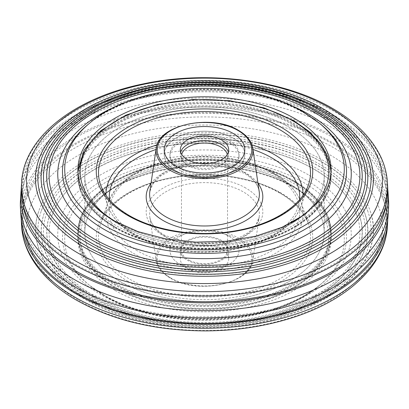 <?xml version="1.0" encoding="UTF-8"?>
<svg xmlns="http://www.w3.org/2000/svg" width="409" height="409" viewBox="0 0 409 409"><rect width="100%" height="100%" fill="white"/><g stroke="black" fill="none" stroke-linecap="round" stroke-linejoin="round"><path stroke-width="0.31" stroke-dasharray="2.04 1.53" d="M119.852 281.366A119.714 69.116 0 0 0 250.313 296.346A119.714 69.116 0 0 0 324.214 232.491A119.714 69.116 0 0 0 289.148 183.621A119.714 69.116 0 0 0 158.687 168.641A119.714 69.116 0 0 0 84.786 232.491A119.714 69.116 0 0 0 119.852 281.366A119.714 69.116 0 0 0 250.313 296.346A119.714 69.116 0 0 0 324.214 232.491A119.714 69.116 0 0 0 289.148 183.621A119.714 69.116 0 0 0 158.687 168.641A119.714 69.116 0 0 0 84.786 232.491A119.714 69.116 0 0 0 119.852 281.366M119.852 224.976A119.714 69.116 0 0 0 250.313 239.955A119.714 69.116 0 0 0 324.214 176.1A119.714 69.116 0 0 0 289.148 127.23A119.714 69.116 0 0 0 158.687 112.245A119.714 69.116 0 0 0 84.786 176.1A119.714 69.116 0 0 0 119.852 224.976A119.714 69.116 0 0 0 250.313 239.955A119.714 69.116 0 0 0 324.214 176.1A119.714 69.116 0 0 0 289.148 127.23A119.714 69.116 0 0 0 158.687 112.245A119.714 69.116 0 0 0 84.786 176.1A119.714 69.116 0 0 0 119.852 224.976M232.987 138.037A40.286 23.262 0 0 0 189.081 132.997A40.286 23.262 0 0 0 164.213 154.484A40.286 23.262 0 0 0 176.013 170.931A40.286 23.262 0 0 0 219.919 175.972A40.286 23.262 0 0 0 244.786 154.484A40.286 23.262 0 0 0 232.987 138.037M228.917 140.389A34.535 19.939 0 0 0 191.284 136.064A34.535 19.939 0 0 0 169.965 154.484A34.535 19.939 0 0 0 180.083 168.58A34.535 19.939 0 0 0 217.716 172.905A34.535 19.939 0 0 0 239.035 154.484A34.535 19.939 0 0 0 228.917 140.389M228.917 236.254A34.535 19.939 0 0 0 191.284 231.929A34.535 19.939 0 0 0 169.965 250.349A34.535 19.939 0 0 0 180.083 264.449A34.535 19.939 0 0 0 217.716 268.769A34.535 19.939 0 0 0 239.035 250.349A34.535 19.939 0 0 0 228.917 236.254M221.591 240.482A24.172 13.957 0 0 0 195.251 237.455A24.172 13.957 0 0 0 180.328 250.349A24.172 13.957 0 0 0 187.409 260.221A24.172 13.957 0 0 0 213.749 263.243A24.172 13.957 0 0 0 228.672 250.349A24.172 13.957 0 0 0 221.591 240.482M221.591 248.943A24.172 13.957 0 0 0 195.251 245.916A24.172 13.957 0 0 0 180.328 258.81A24.172 13.957 0 0 0 187.409 268.677A24.172 13.957 0 0 0 213.749 271.704A24.172 13.957 0 0 0 228.672 258.81A24.172 13.957 0 0 0 221.591 248.943M227.971 173.39A40.286 23.262 0 0 0 244.786 154.484A40.286 23.262 0 0 0 222.905 133.794A40.286 23.262 0 0 0 181.029 135.578A40.286 23.262 0 0 0 164.213 154.484A40.286 23.262 0 0 0 186.095 175.175A40.286 23.262 0 0 0 227.971 173.39M180.671 152.133A24.172 13.957 0 0 0 180.328 154.484A24.172 13.957 0 0 0 193.457 166.898A24.172 13.957 0 0 0 218.585 165.829A24.172 13.957 0 0 0 228.672 154.484A24.172 13.957 0 0 0 228.329 152.133M46.503 194.97A161.003 92.955 0 0 0 90.655 242.813A161.003 92.955 0 0 0 251.448 265.998A161.003 92.955 0 0 0 362.497 194.97M364.675 195.712A163.227 94.239 0 0 0 319.92 110.941A163.227 94.239 0 0 0 127.751 94.407A163.227 94.239 0 0 0 44.325 195.712M359.184 193.846A157.629 91.008 0 0 0 315.958 111.984A157.629 91.008 0 0 0 130.384 96.018A157.629 91.008 0 0 0 49.816 193.846M51.999 193.104A155.405 89.724 0 0 0 94.612 239.285A155.405 89.724 0 0 0 249.817 261.663A155.405 89.724 0 0 0 357.001 193.104M89.878 200.957A126.621 73.104 0 0 0 114.965 221.586A126.621 73.104 0 0 0 319.122 200.957M114.965 227.793A126.621 73.104 0 0 0 252.956 243.641A126.621 73.104 0 0 0 331.121 176.1A126.621 73.104 0 0 0 294.035 124.408A126.621 73.104 0 0 0 156.044 108.564A126.621 73.104 0 0 0 77.879 176.1A126.621 73.104 0 0 0 114.965 227.793M387.747 189.362A183.697 106.059 0 0 0 334.393 121.785A183.697 106.059 0 0 0 140.185 97.434A183.697 106.059 0 0 0 21.253 189.362M388.55 200.405A184.173 106.33 0 0 0 334.731 129.111A184.173 106.33 0 0 0 137.148 105.333A184.173 106.33 0 0 0 20.45 200.405M333.105 115.951A181.872 105.001 0 0 0 134.898 93.191A181.872 105.001 0 0 0 22.628 190.2A181.872 105.001 0 0 0 75.895 264.449A181.872 105.001 0 0 0 274.102 287.21A181.872 105.001 0 0 0 386.372 190.2A181.872 105.001 0 0 0 333.105 115.951M385.626 206.264A181.872 105.001 0 0 0 386.372 196.78A181.872 105.001 0 0 0 333.105 122.531A181.872 105.001 0 0 0 134.898 99.77A181.872 105.001 0 0 0 22.628 196.78A181.872 105.001 0 0 0 23.374 206.264M387.655 186.724A183.252 105.798 0 0 0 334.081 115.389A183.252 105.798 0 0 0 137.163 91.8A183.252 105.798 0 0 0 21.345 186.724M370.171 197.573A168.825 97.47 0 0 0 323.877 109.898A168.825 97.47 0 0 0 125.123 92.797A168.825 97.47 0 0 0 38.829 197.573M41.007 196.836A166.601 96.187 0 0 0 86.693 246.346A166.601 96.187 0 0 0 253.079 270.334A166.601 96.187 0 0 0 367.993 196.836M90.655 297.241A161.003 92.955 0 0 0 280.201 313.55A161.003 92.955 0 0 0 362.497 213.626A161.003 92.955 0 0 0 318.345 165.783A161.003 92.955 0 0 0 157.552 142.593A161.003 92.955 0 0 0 46.503 213.626A161.003 92.955 0 0 0 90.655 297.241M89.08 297.65A163.227 94.239 0 0 0 281.249 314.189A163.227 94.239 0 0 0 364.675 212.884A163.227 94.239 0 0 0 319.92 164.382A163.227 94.239 0 0 0 156.903 140.875A163.227 94.239 0 0 0 44.325 212.884A163.227 94.239 0 0 0 89.08 297.65M93.042 296.612A157.629 91.008 0 0 0 278.616 312.578A157.629 91.008 0 0 0 359.184 214.751A157.629 91.008 0 0 0 315.958 167.91A157.629 91.008 0 0 0 158.539 145.21A157.629 91.008 0 0 0 49.816 214.751A157.629 91.008 0 0 0 93.042 296.612M94.612 296.198A155.405 89.724 0 0 0 277.568 311.939A155.405 89.724 0 0 0 357.001 215.492A155.405 89.724 0 0 0 314.388 169.311A155.405 89.724 0 0 0 159.183 146.928A155.405 89.724 0 0 0 51.999 215.492A155.405 89.724 0 0 0 94.612 296.198M114.965 290.395A126.621 73.104 0 0 0 252.956 306.239A126.621 73.104 0 0 0 331.121 238.703A126.621 73.104 0 0 0 319.122 207.639A126.621 73.104 0 0 0 294.035 187.01A126.621 73.104 0 0 0 89.878 207.639A126.621 73.104 0 0 0 77.879 238.703A126.621 73.104 0 0 0 114.965 290.395M294.035 180.804A126.621 73.104 0 0 0 156.044 164.955A126.621 73.104 0 0 0 77.879 232.491A126.621 73.104 0 0 0 114.965 284.183A126.621 73.104 0 0 0 252.956 300.032A126.621 73.104 0 0 0 331.121 232.491A126.621 73.104 0 0 0 294.035 180.804M388.075 215.696A183.697 106.059 0 0 0 334.393 136.821A183.697 106.059 0 0 0 131.11 114.592A183.697 106.059 0 0 0 20.925 215.696M384.833 232.01A181.872 105.001 0 0 0 386.372 218.396A181.872 105.001 0 0 0 333.105 144.147A181.872 105.001 0 0 0 134.898 121.386A181.872 105.001 0 0 0 22.628 218.396A181.872 105.001 0 0 0 24.167 232.01M75.895 286.065A181.872 105.001 0 0 0 274.102 308.826A181.872 105.001 0 0 0 386.372 211.816A181.872 105.001 0 0 0 333.105 137.567A181.872 105.001 0 0 0 134.898 114.806A181.872 105.001 0 0 0 22.628 211.816A181.872 105.001 0 0 0 75.895 286.065M387.747 219.234A183.252 105.798 0 0 0 334.081 143.585A183.252 105.798 0 0 0 133.702 120.808A183.252 105.798 0 0 0 21.253 219.234M85.123 298.693A168.825 97.47 0 0 0 283.877 315.794A168.825 97.47 0 0 0 370.171 211.018A168.825 97.47 0 0 0 323.877 160.849A168.825 97.47 0 0 0 155.272 136.54A168.825 97.47 0 0 0 38.829 211.018A168.825 97.47 0 0 0 85.123 298.693M86.693 298.279A166.601 96.187 0 0 0 282.834 315.155A166.601 96.187 0 0 0 367.993 211.76A166.601 96.187 0 0 0 322.307 162.25A166.601 96.187 0 0 0 155.921 138.257A166.601 96.187 0 0 0 41.007 211.76A166.601 96.187 0 0 0 86.693 298.279M226.32 140.911A34.535 19.939 180 0 1 239.035 156.366A34.535 19.939 180 0 1 219.316 174.372A34.535 19.939 180 0 1 182.68 171.816A34.535 19.939 180 0 1 169.965 156.366A34.535 19.939 180 0 1 189.684 138.354A34.535 19.939 180 0 1 226.32 140.911M226.32 234.899A34.535 19.939 180 0 1 239.035 250.349A34.535 19.939 180 0 1 219.316 268.36A34.535 19.939 180 0 1 182.68 265.804A34.535 19.939 180 0 1 169.965 250.349A34.535 19.939 180 0 1 189.684 232.343A34.535 19.939 180 0 1 226.32 234.899M189.95 260.651A23.022 13.293 180 0 1 181.478 250.349A23.022 13.293 180 0 1 194.623 238.345A23.022 13.293 180 0 1 219.05 240.047A23.022 13.293 180 0 1 227.522 250.349A23.022 13.293 180 0 1 214.377 262.358A23.022 13.293 180 0 1 189.95 260.651M227.281 154.449A23.022 13.293 180 0 1 227.522 156.366A23.022 13.293 180 0 1 214.377 168.37A23.022 13.293 180 0 1 189.95 166.667A23.022 13.293 180 0 1 181.478 156.366A23.022 13.293 180 0 1 181.719 154.449M252.972 149.464A95.215 54.975 0 0 0 156.028 149.464M109.418 199.689A95.215 54.975 0 0 0 137.173 235.65A95.215 54.975 0 0 0 238.595 248.105A95.215 54.975 0 0 0 299.582 199.689M303.038 195.251A98.543 56.892 180 0 1 301.126 205.891A98.543 56.892 180 0 1 233.043 249.168A98.543 56.892 180 0 1 134.817 234.945A98.543 56.892 180 0 1 107.874 205.891A98.543 56.892 180 0 1 105.962 195.251M157.056 144.847A98.543 56.892 180 0 1 251.944 144.847M137.173 250.686A95.215 54.975 180 0 1 137.173 172.946A95.215 54.975 180 0 1 271.827 172.946A95.215 54.975 180 0 1 271.827 250.686A95.215 54.975 180 0 1 137.173 250.686M274.183 173.651A98.543 56.892 0 0 0 175.957 159.423A98.543 56.892 0 0 0 107.874 202.706A98.543 56.892 0 0 0 134.817 254.112A98.543 56.892 0 0 0 251.014 264.04A98.543 56.892 0 0 0 301.126 202.706A98.543 56.892 0 0 0 274.183 173.651M243.309 171.887A54.888 31.687 0 0 0 185.666 164.53A54.888 31.687 0 0 0 149.812 191.606L153.043 183.641L160.435 176.126L171.56 169.904L185.461 165.66L216.739 164.52L244.009 173.14C253.14 178.656 258.202 184.812 259.188 191.606A54.888 31.687 0 0 0 243.309 171.887M151.028 183.339A58.313 33.666 180 0 1 245.737 172.971A58.313 33.666 180 0 1 257.972 183.339M165.691 236.709A54.888 31.687 180 0 1 149.812 216.99A54.888 31.687 180 0 1 181.361 185.563A54.888 31.687 180 0 1 243.309 191.893A54.888 31.687 180 0 1 259.188 216.99A54.888 31.687 180 0 1 223.334 244.066A54.888 31.687 180 0 1 165.691 236.709M245.737 188.007A58.313 33.666 0 0 0 163.263 188.007A58.313 33.666 0 0 0 163.263 235.625A58.313 33.666 0 0 0 245.737 235.625A58.313 33.666 0 0 0 245.737 188.007M156.207 148.237A48.466 27.981 180 0 1 187.869 124.331A48.466 27.981 180 0 1 238.769 130.829A48.466 27.981 180 0 1 252.793 148.237M237.961 239.49A47.326 27.321 180 0 1 237.961 278.13A47.326 27.321 180 0 1 171.039 278.13A47.326 27.321 180 0 1 171.039 239.49A47.326 27.321 180 0 1 237.961 239.49M170.231 277.767A48.466 27.981 0 0 0 221.131 284.265A48.466 27.981 0 0 0 252.793 260.354A48.466 27.981 0 0 0 238.769 238.196A48.466 27.981 0 0 0 184.065 232.609A48.466 27.981 0 0 0 156.207 260.354A48.466 27.981 0 0 0 170.231 277.767M293.217 124.878A125.466 72.439 180 0 1 293.217 227.322A125.466 72.439 180 0 1 115.783 227.322A125.466 72.439 180 0 1 115.783 124.878A125.466 72.439 180 0 1 293.217 124.878M114.965 226.852A126.621 73.104 0 0 0 252.956 242.701A126.621 73.104 0 0 0 331.121 175.159A126.621 73.104 0 0 0 294.035 123.472A126.621 73.104 0 0 0 156.044 107.623A126.621 73.104 0 0 0 77.879 175.159A126.621 73.104 0 0 0 114.965 226.852M115.783 283.713A125.466 72.439 0 0 0 293.217 283.713A125.466 72.439 0 0 0 293.217 181.269A125.466 72.439 0 0 0 115.783 181.269A125.466 72.439 0 0 0 115.783 283.713M294.035 181.739A126.621 73.104 180 0 1 331.121 233.432A126.621 73.104 180 0 1 252.956 300.973A126.621 73.104 180 0 1 114.965 285.124A126.621 73.104 180 0 1 77.879 233.432A126.621 73.104 180 0 1 156.044 165.896A126.621 73.104 180 0 1 294.035 181.739M118.431 223.191A124.316 71.774 0 0 0 290.569 223.191M294.035 121.591A126.621 73.104 180 0 1 331.121 173.283A126.621 73.104 180 0 1 252.956 240.819A126.621 73.104 180 0 1 114.965 224.976A126.621 73.104 180 0 1 77.879 173.283A126.621 73.104 180 0 1 156.044 105.742A126.621 73.104 180 0 1 294.035 121.591M129.541 216.054A106.008 61.202 0 0 0 235.206 231.356A106.008 61.202 0 0 0 308.442 184.802L301.126 205.891C294.03 223.984 277.051 237.292 250.19 245.804L227.322 250.819L204.618 252.384C177.889 252.195 154.832 246.673 135.445 235.819C121.361 227.649 112.168 217.675 107.874 205.891L100.558 184.802A106.008 61.202 0 0 0 129.541 216.054M292.404 186.443A124.316 71.774 180 0 1 292.404 287.946A124.316 71.774 180 0 1 116.596 287.946A124.316 71.774 180 0 1 116.596 186.443A124.316 71.774 180 0 1 292.404 186.443M114.965 287.006A126.621 73.104 0 0 0 252.956 302.849A126.621 73.104 0 0 0 331.121 235.313A126.621 73.104 0 0 0 294.035 183.621A126.621 73.104 0 0 0 156.044 167.772A126.621 73.104 0 0 0 77.879 235.313A126.621 73.104 0 0 0 114.965 287.006M279.459 192.537A106.008 61.202 180 0 1 308.442 223.795A106.008 61.202 180 0 1 254.536 289.771A106.008 61.202 180 0 1 129.541 279.091A106.008 61.202 180 0 1 100.558 223.795A106.008 61.202 180 0 1 173.794 177.235A106.008 61.202 180 0 1 279.459 192.537M127.971 281.377A108.227 62.485 0 0 0 281.029 281.377A108.227 62.485 0 0 0 281.029 193.012A108.227 62.485 0 0 0 127.971 193.012A108.227 62.485 0 0 0 127.971 281.377M104.08 295.18A142.015 81.989 180 0 1 87.955 284.056A142.015 81.989 180 0 1 113.359 174.326A142.015 81.989 180 0 1 304.92 179.229A142.015 81.989 180 0 1 321.045 284.056A142.015 81.989 180 0 1 104.08 295.18M308.274 174.761A146.759 84.729 0 0 0 100.726 174.761A146.759 84.729 0 0 0 100.726 294.587A146.759 84.729 0 0 0 308.274 294.587A146.759 84.729 0 0 0 308.274 174.761M122.567 103.625A146.759 84.729 180 0 1 286.433 103.625M304.92 113.416A142.015 81.989 0 0 0 87.955 124.54C132.889 83.881 247.844 77.756 305.38 113.738L321.045 124.54A142.015 81.989 0 0 0 304.92 113.416M319.224 123.027A139.791 80.711 0 0 0 303.35 112.076A139.791 80.711 0 0 0 89.775 123.027M387.415 182.552A183.017 105.665 0 0 0 333.913 111.309A183.017 105.665 0 0 0 137.25 87.751A183.017 105.665 0 0 0 21.585 182.552M105.65 296.515A139.791 80.711 0 0 0 319.224 285.564A139.791 80.711 0 0 0 303.35 182.378A139.791 80.711 0 0 0 114.786 177.552A139.791 80.711 0 0 0 89.775 285.564A139.791 80.711 0 0 0 105.65 296.515M387.415 226.044A183.017 105.665 0 0 0 333.913 147.853A183.017 105.665 0 0 0 131.693 125.629A183.017 105.665 0 0 0 21.585 226.044M78.686 300.39A177.93 102.725 0 0 0 330.314 300.39A177.93 102.725 0 0 0 330.314 155.108A177.93 102.725 0 0 0 78.686 155.108A177.93 102.725 0 0 0 78.686 300.39M273.555 172.772L252.506 163.523L228.079 157.884L201.985 156.228L176.064 158.661L152.153 165.026L131.928 174.909L116.79 187.716L107.874 202.706L100.558 223.795C107.066 203.887 133.549 185.855 167.956 178.851C205.937 170.568 251.678 176.448 279.874 193.125C294.787 201.893 304.306 212.113 308.442 223.795L301.126 202.706C296.832 190.921 287.639 180.942 273.555 172.772M164.991 235.451C155.86 229.935 150.798 223.784 149.812 216.99L156.207 260.354C157.414 267.384 162.163 273.33 170.461 278.186C197.015 295.032 251.116 283.887 252.793 260.354L259.188 216.99L255.957 224.95L248.565 232.465L237.44 238.687L223.539 242.936L192.261 244.071L164.991 235.451M331.086 171.57L331.121 175.159C331.505 201.688 305.349 227.179 265.753 239.587C218.161 255.41 153.513 250.196 115.205 227.378C90.9 212.977 78.456 195.568 77.879 175.159L77.915 171.57M331.121 233.432C330.544 213.023 318.1 195.62 293.795 181.213C255.727 158.554 191.652 153.227 144.132 168.723C104.06 181.039 77.485 206.703 77.879 233.432L77.879 235.313C78.523 256.07 91.049 273.652 115.445 288.059C153.733 310.845 218.074 316.024 265.548 300.257C305.078 287.859 331.459 262.322 331.121 235.313L331.121 233.432M324.214 232.491L324.214 176.1L324.214 232.491M164.213 154.484L164.213 149.786L164.213 154.484M169.965 156.366L169.965 154.484M180.328 258.81L180.328 250.349M228.672 258.81L228.672 250.349M239.035 156.366L239.035 154.484M244.786 154.484L244.786 149.786L244.786 154.484M84.786 232.491L84.786 176.1L84.786 232.491M180.328 154.484L180.328 149.786M228.672 154.484L228.672 149.786M103.62 294.853L89.775 285.564L106.054 296.801C164.116 332.18 272.271 326.811 319.224 285.564L321.045 284.056C276.126 324.71 161.166 330.84 103.62 294.853M331.121 169.893L331.121 176.1M22.628 190.2L22.628 196.78M362.497 213.626C356.101 195.344 341.454 179.495 318.555 166.08C275.415 140.578 205.681 131.821 147.997 144.714C96.299 155.563 56.462 182.797 46.503 213.626M364.675 212.884C379.082 252.399 344.444 295.288 283.836 314.097C222.409 334.618 138.769 327.921 89.29 298.442C51.161 276.801 33.497 243.544 44.325 212.884M357.001 215.492C350.83 197.854 336.699 182.557 314.598 169.607C272.956 144.996 205.64 136.54 149.96 148.983C100.057 159.459 61.606 185.747 51.999 215.492M359.184 214.751C373.095 252.926 339.639 294.357 281.106 312.517C221.79 332.333 141.033 325.866 93.252 297.399C56.427 276.499 39.361 244.372 49.816 214.751M319.122 207.639C313.222 200.364 305.145 193.743 294.889 187.777C269.408 173.488 238.565 166.325 202.363 166.289C186.882 166.453 171.954 168.155 157.583 171.391C126.304 178.891 103.738 190.972 89.878 207.639M77.879 238.703L77.879 232.491M386.372 218.396L386.372 211.816M367.993 211.76C361.367 192.833 346.208 176.432 322.517 162.547C277.875 136.161 205.722 127.102 146.039 140.44C92.546 151.667 51.319 179.848 41.007 211.76M370.171 211.018C385.063 251.867 349.255 296.218 286.561 315.671C223.023 336.904 136.509 329.971 85.333 299.485C45.895 277.097 27.638 242.716 38.829 211.018M22.628 218.396L22.628 211.816M331.121 238.703L331.121 232.491M386.372 190.2L386.372 196.78M77.879 169.893L77.879 176.1M181.478 156.366L181.478 250.349M227.522 156.366L227.522 250.349"/><path stroke-width="0.61" d="M232.987 133.339A40.286 23.262 0 0 0 189.081 128.298A40.286 23.262 0 0 0 164.213 149.786A40.286 23.262 0 0 0 176.013 166.233A40.286 23.262 0 0 0 219.919 171.274A40.286 23.262 0 0 0 244.786 149.786A40.286 23.262 0 0 0 232.987 133.339M227.971 168.687A40.286 23.262 0 0 0 244.786 149.786A40.286 23.262 0 0 0 222.905 129.096A40.286 23.262 0 0 0 181.029 130.88A40.286 23.262 0 0 0 164.213 149.786A40.286 23.262 0 0 0 186.095 170.476A40.286 23.262 0 0 0 227.971 168.687M190.415 138.441A24.172 13.957 0 0 0 180.328 149.786A24.172 13.957 0 0 0 193.457 162.199A24.172 13.957 0 0 0 218.585 161.126A24.172 13.957 0 0 0 228.672 149.786A24.172 13.957 0 0 0 215.543 137.373A24.172 13.957 0 0 0 190.415 138.441M228.329 152.133A24.172 13.957 0 0 0 190.415 143.14A24.172 13.957 0 0 0 180.671 152.133M318.345 111.355A161.003 92.955 0 0 0 128.799 95.046A161.003 92.955 0 0 0 46.503 194.97C52.899 213.253 67.546 229.101 90.445 242.517C128.753 265.017 187.869 274.782 241.1 267.348C301.776 259.654 351.459 229.807 362.497 194.97A161.003 92.955 0 0 0 318.345 111.355M44.325 195.712A163.227 94.239 0 0 0 89.08 244.214A163.227 94.239 0 0 0 252.097 267.721A163.227 94.239 0 0 0 364.675 195.712C375.503 165.052 357.839 131.795 319.71 110.154C270.62 80.926 187.91 74.049 126.601 94.044C65.154 112.639 29.78 155.865 44.325 195.712M49.816 193.846A157.629 91.008 0 0 0 93.042 240.686A157.629 91.008 0 0 0 250.461 263.386A157.629 91.008 0 0 0 359.184 193.846C369.639 164.224 352.573 132.092 315.748 111.192C268.345 82.971 188.483 76.33 129.28 95.634C69.944 113.59 35.772 155.348 49.816 193.846M314.388 112.398A155.405 89.724 0 0 0 131.432 96.657A155.405 89.724 0 0 0 51.999 193.104C58.17 210.742 72.301 226.039 94.402 238.989C131.381 260.702 188.447 270.129 239.827 262.956C298.401 255.528 346.357 226.714 357.001 193.104A155.405 89.724 0 0 0 314.388 112.398M294.035 118.201A126.621 73.104 0 0 0 156.044 102.352A126.621 73.104 0 0 0 77.879 169.893A126.621 73.104 0 0 0 89.878 200.957C95.778 208.227 103.855 214.848 114.111 220.814L137.894 231.581L165.696 238.861L195.819 242.143L226.463 241.228L255.794 236.162L282.041 227.286L303.596 215.231L319.122 200.957A126.621 73.104 0 0 0 331.121 169.893A126.621 73.104 0 0 0 294.035 118.201M21.253 189.362A183.697 106.059 0 0 0 20.925 192.895A183.697 106.059 0 0 0 74.607 271.77A183.697 106.059 0 0 0 277.89 294.005A183.697 106.059 0 0 0 388.075 192.895A183.697 106.059 0 0 0 387.747 189.362M20.925 192.895L20.45 200.405A184.173 106.33 0 0 0 20.45 208.191A184.173 106.33 0 0 0 74.269 279.485A184.173 106.33 0 0 0 271.852 303.263A184.173 106.33 0 0 0 388.55 208.191A184.173 106.33 0 0 0 388.55 200.405L388.075 192.895M23.374 206.264A181.872 105.001 0 0 0 75.895 271.024A181.872 105.001 0 0 0 266.428 295.508A181.872 105.001 0 0 0 385.626 206.264M21.345 186.724A183.252 105.798 0 0 0 74.919 265.012A183.252 105.798 0 0 0 277.399 287.266A183.252 105.798 0 0 0 387.655 186.724L387.415 182.552A183.017 105.665 0 0 1 277.307 282.967A183.017 105.665 0 0 1 75.087 260.738A183.017 105.665 0 0 1 21.585 182.552L21.345 186.724M38.829 197.573A168.825 97.47 0 0 0 85.123 247.742A168.825 97.47 0 0 0 253.728 272.057A168.825 97.47 0 0 0 370.171 197.573C381.362 165.88 363.105 131.493 323.667 109.111C272.895 78.881 187.337 71.764 123.922 92.449C60.368 111.683 23.794 156.386 38.829 197.573M322.307 110.312A166.601 96.187 0 0 0 126.166 93.436A166.601 96.187 0 0 0 41.007 196.836C47.633 215.758 62.792 232.164 86.483 246.044C126.125 269.326 187.291 279.429 242.368 271.74C305.15 263.774 356.566 232.895 367.993 196.836A166.601 96.187 0 0 0 322.307 110.312M20.45 208.191L20.925 215.696A183.697 106.059 0 0 0 74.607 286.811A183.697 106.059 0 0 0 271.678 310.528A183.697 106.059 0 0 0 388.075 215.696L388.55 208.191M24.167 232.01A181.872 105.001 0 0 0 75.895 292.645A181.872 105.001 0 0 0 263.033 317.808A181.872 105.001 0 0 0 384.833 232.01M21.253 219.234A183.252 105.798 0 0 0 21.345 221.872A183.252 105.798 0 0 0 74.919 293.207A183.252 105.798 0 0 0 271.837 316.796A183.252 105.798 0 0 0 387.655 221.872A183.252 105.798 0 0 0 387.747 219.234M181.719 154.449A23.022 13.293 180 0 1 196.151 143.978A23.022 13.293 180 0 1 219.05 146.064A23.022 13.293 180 0 1 227.281 154.449M299.582 199.689A95.215 54.975 0 0 0 271.827 157.905A95.215 54.975 0 0 0 252.972 149.464M156.028 149.464A95.215 54.975 0 0 0 109.418 199.689M105.962 195.251A98.543 56.892 180 0 1 157.056 144.847M251.944 144.847A98.543 56.892 180 0 1 274.183 154.484A98.543 56.892 180 0 1 303.038 195.251M149.812 191.606A54.888 31.687 0 0 0 165.691 216.704A54.888 31.687 0 0 0 227.639 223.028A54.888 31.687 0 0 0 259.188 191.606L252.793 148.237A48.466 27.981 180 0 1 224.935 175.988A48.466 27.981 180 0 1 170.231 170.4A48.466 27.981 180 0 1 156.207 148.237L149.812 191.606M257.972 183.339A58.313 33.666 180 0 1 237.327 224.602A58.313 33.666 180 0 1 163.263 220.584A58.313 33.666 180 0 1 151.028 183.339M171.039 169.106A47.326 27.321 0 0 0 237.961 169.106A47.326 27.321 0 0 0 237.961 130.466A47.326 27.321 0 0 0 171.039 130.466A47.326 27.321 0 0 0 171.039 169.106M290.569 223.191A124.316 71.774 0 0 0 292.404 120.65A124.316 71.774 0 0 0 116.596 120.65A124.316 71.774 0 0 0 116.596 222.153A124.316 71.774 0 0 0 118.431 223.191M308.442 184.802A106.008 61.202 0 0 0 279.459 129.5A106.008 61.202 0 0 0 154.464 118.825A106.008 61.202 0 0 0 100.558 184.802C104.694 196.478 114.213 206.703 129.126 215.471C154.939 230.661 195.379 237.056 231.208 231.504C270.083 226.019 301.407 206.647 308.442 184.802M281.029 127.219A108.227 62.485 180 0 1 281.029 215.584A108.227 62.485 180 0 1 127.971 215.584A108.227 62.485 180 0 1 127.971 127.219A108.227 62.485 180 0 1 281.029 127.219M286.433 103.625A146.759 84.729 180 0 1 308.274 114.009A146.759 84.729 180 0 1 308.274 233.836A146.759 84.729 180 0 1 100.726 233.836A146.759 84.729 180 0 1 122.567 103.625M87.955 124.54A142.015 81.989 0 0 0 104.08 229.367A142.015 81.989 0 0 0 295.641 234.27A142.015 81.989 0 0 0 321.045 124.54L319.224 123.027A139.791 80.711 0 0 1 294.214 231.039A139.791 80.711 0 0 1 105.65 226.218A139.791 80.711 0 0 1 89.775 123.027L87.955 124.54M330.314 108.206A177.93 102.725 0 0 0 78.686 108.206A177.93 102.725 0 0 0 78.686 253.483A177.93 102.725 0 0 0 330.314 253.483A177.93 102.725 0 0 0 330.314 108.206M387.415 226.044C385.493 265.589 346.495 301.106 290.482 318.294C264.107 326.469 236.019 330.666 206.202 330.891C156.115 330.763 112.884 320.533 76.514 300.186C54.504 287.461 38.814 272.143 29.448 254.25C24.78 245.124 22.158 235.722 21.585 226.044A183.017 105.665 0 0 0 75.087 297.287A183.017 105.665 0 0 0 271.75 320.84A183.017 105.665 0 0 0 387.415 226.044L387.655 221.872M252.793 148.237C251.586 141.212 246.837 135.267 238.539 130.41C211.995 113.564 157.884 124.704 156.207 148.237M331.086 171.57L328.166 157.312L320.692 143.743L309.005 131.35L293.555 120.537L264.071 107.874L229.613 100.67L193.058 99.505L157.46 104.479L125.788 115.185L100.67 130.778L84.203 150.077L77.915 171.57M319.224 123.027L302.946 111.79C244.884 76.417 136.734 81.78 89.775 123.027M387.415 182.552C386.842 172.869 384.22 163.467 379.552 154.346C370.186 136.448 354.496 121.136 332.486 108.405C284.112 79.919 207.828 70.113 143.671 83.809C74.965 97.536 23.61 137.127 21.585 182.552M21.585 226.044L21.345 221.872"/></g></svg>
